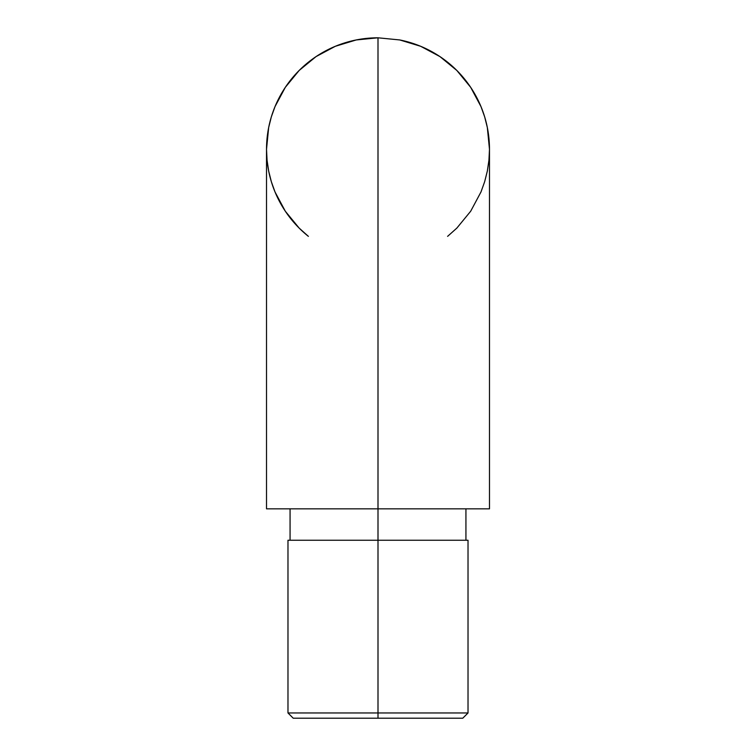 <?xml version="1.0" encoding="UTF-8"?>
<svg xmlns="http://www.w3.org/2000/svg" width="756" height="756" viewBox="0 0 756 756"><rect width="100%" height="100%" fill="white"/><g stroke="black" fill="none" stroke-linecap="round" stroke-linejoin="round"><path stroke-width="1.13" d="M378 712.965L378 718.2L462.785 718.2L293.215 718.2L378 718.2L378 712.965L468.021 712.965L378 712.965L378 540.247L378 712.965L287.979 712.965L378 712.965M287.979 540.247L468.021 540.247L378 540.247L378 508.845L378 540.247L287.979 540.247L287.979 712.965L293.215 718.2M356.256 39.945L378 37.8L356.256 39.945L335.343 46.286L316.065 56.587L299.168 70.45L316.065 56.587L335.343 46.286L356.256 39.945L378 37.8L378 508.845L266.518 508.845L489.482 508.845L489.482 149.282L488.943 138.357L487.337 127.528L484.681 116.915L480.996 106.615L470.695 87.346L456.832 70.45L439.935 56.587L420.657 46.286L399.744 39.945L378 37.8L378 508.845L489.482 508.845M480.996 106.615L484.681 116.915L487.337 127.528L488.943 138.357L489.482 149.282A111.482 111.482 0 0 0 399.744 39.945L420.657 46.286L439.935 56.587L456.832 70.45M456.832 228.114L447.609 236.354L456.832 228.114L470.695 211.217L480.996 191.939L484.681 181.638L487.337 171.026L488.943 160.206L489.482 149.319M378 37.8L399.744 39.945L378 37.8A111.482 111.482 0 0 0 308.391 236.354L299.168 228.114L285.305 211.217L275.004 191.939L271.319 181.638L268.663 171.026L267.057 160.206L266.518 149.282L268.663 127.528L271.319 116.915L275.004 106.615L271.319 116.915L268.663 127.528L267.057 138.357L268.663 127.528M487.337 127.528L489.482 149.282M266.518 149.282L267.057 138.357L266.518 149.282L266.518 508.845M308.391 236.354L299.168 228.114M299.168 70.45L285.305 87.346L275.004 106.615M468.021 540.247L468.021 712.965L462.785 718.2M465.932 508.845L465.932 540.247M290.068 508.845L290.068 540.247"/></g></svg>
